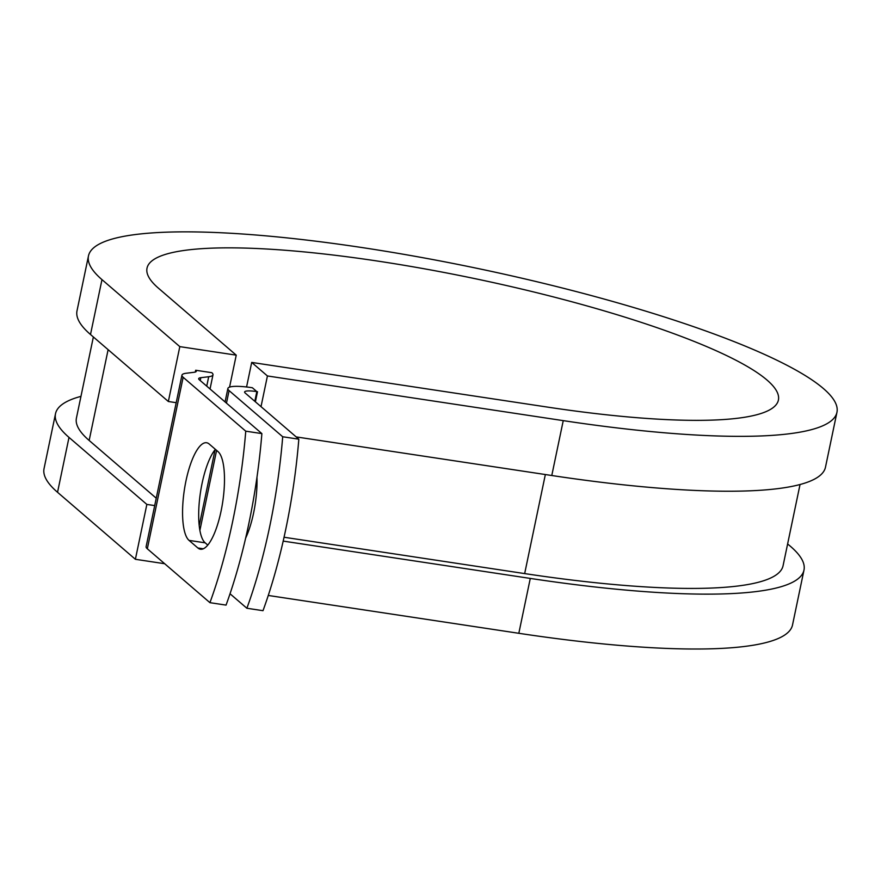 <?xml version="1.0" encoding="UTF-8"?>
<svg xmlns="http://www.w3.org/2000/svg" width="881" height="881" viewBox="0 0 881 881"><rect width="100%" height="100%" fill="white"/><g stroke="black" fill="none" stroke-linecap="round" stroke-linejoin="round"><path stroke-width="1.32" d="M221.076 511.09A50.019 14.955 -81.4 0 0 217.992 451.579L209.193 444.013A50.019 14.955 -81.4 0 0 206.595 442.747A50.019 14.955 -81.4 0 0 185.098 485.398A50.019 14.955 -81.4 0 0 189.052 540.394L197.851 547.971A50.019 14.955 -81.4 0 0 200.45 549.226A50.019 14.955 -81.4 0 0 221.076 511.09M256.966 477.304A50.019 14.955 98.6 0 1 253.618 512.885A50.019 14.955 98.6 0 1 245.645 538.104M230.029 593.761L246.878 608.253L263.001 610.687A222.486 66.504 98.6 0 0 298.824 439.19L245.204 393.036A17.091 3.006 -168.2 0 1 244.61 391.979A17.091 3.006 -168.2 0 1 256.834 391.605L252.34 387.739A34.172 6.013 -168.2 0 0 227.882 388.477L225.073 401.923M246.878 608.253A222.486 66.504 -81.4 0 0 282.702 436.756L229.082 390.602A34.172 6.013 -168.2 0 1 227.882 388.477M282.702 436.756L298.824 439.19M200.824 377.696L208.698 376.727A34.172 6.013 -168.2 0 0 212.993 374.81A34.172 6.013 -168.2 0 0 211.792 372.685L195.67 370.251A17.091 3.006 -168.2 0 1 196.276 371.308A17.091 3.006 -168.2 0 1 194.128 372.278L186.243 373.247A34.172 6.013 11.8 0 0 181.949 375.163L146.114 546.672A34.172 6.013 11.8 0 0 147.325 548.786L209.931 602.67L226.054 605.104A222.486 66.504 98.6 0 0 261.877 433.606L199.271 379.722A17.091 3.006 11.8 0 1 198.677 378.665A17.091 3.006 11.8 0 1 200.824 377.696L200.229 380.537M181.949 375.163A34.172 6.013 11.8 0 0 183.149 377.288L245.755 431.172A222.486 66.504 98.6 0 1 209.931 602.67M215.371 449.332A50.019 14.955 -81.4 0 0 199.58 499.186A50.019 14.955 -81.4 0 0 205.174 542.828L207.795 545.086M245.755 431.172L261.877 433.606M255.402 401.802L257.505 391.704M800.036 484.517L783.077 565.701A360.957 63.553 -168.2 0 1 524.669 573.586L284.056 537.245M248.266 531.838L247.109 531.661M108.121 349.669L89.157 440.456A360.957 63.553 -168.2 0 1 76.427 418.079L93.364 336.971M89.157 440.456L156.245 498.194M195.67 370.251L195.296 372.046M246.57 386.968L251.702 362.421L547.519 407.099A322.512 56.791 -168.2 0 0 778.408 400.062A322.512 56.791 -168.2 0 0 474.33 278.517A322.512 56.791 -168.2 0 0 147.017 268.154A322.512 56.791 -168.2 0 0 158.404 288.153L236.24 355.153L179.812 346.629L101.976 279.629A382.31 67.319 -168.2 0 1 88.474 255.919A382.31 67.319 -168.2 0 1 476.478 268.209A382.31 67.319 -168.2 0 1 836.95 412.286A382.31 67.319 -168.2 0 1 563.245 420.633L267.428 375.956L261.018 406.637M836.95 412.286L825.486 467.172A382.31 67.319 -168.2 0 1 551.781 475.509L296.192 436.91M787.614 543.984A382.31 67.319 -168.2 0 1 803.99 570.073A382.31 67.319 -168.2 0 1 530.285 578.421L283.186 541.099M803.99 570.073L792.526 624.948A382.31 67.319 -168.2 0 1 518.821 633.296L268.264 595.457M101.976 279.629L90.501 334.505A382.31 67.319 -168.2 0 1 77.01 310.806L88.474 255.919M154.704 505.595L146.852 504.417L69.004 437.405A382.31 67.319 -168.2 0 1 55.514 413.707A382.31 67.319 -168.2 0 1 80.964 396.362M69.004 437.405L57.54 492.292A382.31 67.319 -168.2 0 1 44.05 468.593L55.514 413.707M90.501 334.505L168.348 401.505L176.2 402.694M179.812 346.629L168.348 401.505M251.702 362.421L267.428 375.956M229.567 387.111L236.24 355.153M57.54 492.292L135.388 559.292L164.659 563.719M146.852 504.417L135.388 559.292M183.149 377.288L147.325 548.786M229.082 390.602L226.472 403.124M216.594 450.389L199.888 530.373M208.698 376.727L206.738 386.142M256.834 391.605L254.807 401.307M545.35 474.54L524.669 573.586M205.174 542.828L189.052 540.394M203.313 548.797L197.851 547.971M563.245 420.633L551.781 475.509M530.285 578.421L518.821 633.296M212.993 374.81L210.03 388.984M215.096 449.673L199.216 525.682"/></g></svg>
